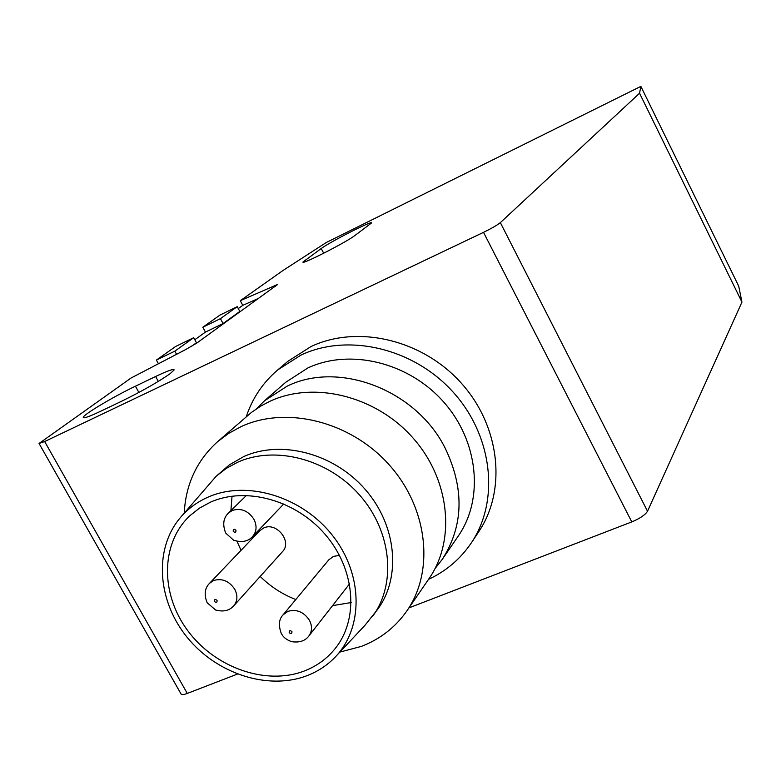 <?xml version="1.0" encoding="UTF-8"?>
<svg xmlns="http://www.w3.org/2000/svg" width="781" height="781" viewBox="0 0 781 781"><rect width="100%" height="100%" fill="white"/><g stroke="black" fill="none" stroke-linecap="round" stroke-linejoin="round"><path stroke-width="1.17" d="M158.318 381.401L155.614 376.501C167.69 370.76 173.87 368.554 174.163 369.891L170.141 373.689C158.045 382.085 141.859 391.281 121.553 401.268L100.729 411.216C89.102 416.703 83.264 418.753 83.216 417.366C83.206 414.691 114.006 396.367 135.425 386.195L138.881 392.443M246.249 416.703C252.409 398.203 262.885 382.622 277.675 369.95L287.945 361.271L310.965 346.569C357.327 324.545 421.994 339.471 460.927 382.729C500.074 425.821 506.937 489.736 478.89 531.48L471.441 542.707C460.536 558.884 446.234 571.096 428.544 579.346M277.675 369.95L300.958 355.091C347.887 332.843 413.471 348.072 453.009 391.984C492.762 435.72 499.811 500.494 471.441 542.707M256.256 408.941L264.515 400.77L285.748 382.26L307.851 367.968C349.898 348.228 408.414 362.238 443.354 401.649C478.499 440.914 484.2 498.747 458.252 536.069L442.29 559.323L435.105 568.49M264.515 400.77L287.154 386.165C338.866 360.5 416.039 389.836 445.024 447.855C464.578 488.555 463.67 525.711 442.29 559.323M184.238 513.078C185.732 484.279 196.822 460.507 217.489 441.782L251.472 412.388L261.235 405.817L270.021 401.239C313.962 380.786 375.593 395.86 412.583 437.506C449.797 478.978 456.104 539.72 429.072 578.575L406.911 610.859C395.42 627.289 380.21 639.141 361.31 646.424L339.842 652.096M217.489 441.782L228.745 433.338L241.27 426.524C286.627 405.564 350.591 421.467 389.153 464.802C427.939 507.962 434.744 570.872 406.911 610.859M181.7 516.075L216.181 476.244L229.487 464.773L243.75 456.573C281.228 439.596 333.809 453.331 365.098 489.287C396.582 525.096 401.473 576.827 377.809 609.141L365.03 625.23L337.148 654.966M216.181 476.244L226.246 468.434L237.59 462.264C275.312 445.209 328.303 459.101 359.875 495.349C391.623 531.451 396.611 583.563 372.801 616.072M306.699 675.799C267.912 690.472 217.011 673.847 187.557 637.833C157.947 601.946 153.623 551.035 178.947 519.326C186.649 509.729 196.304 502.359 207.922 497.194C246.845 479.739 302.354 496.482 332.872 535.922C363.663 575.167 363.536 629.037 334.239 658.071C326.429 665.881 317.252 671.787 306.699 675.799M210.626 502.085C245.81 486.456 295.364 499.928 324.847 534.048C354.515 568.021 359.114 616.648 336.709 646.57C328.293 657.787 317.418 665.949 304.092 671.074C265.716 685.708 214.902 667.638 187.684 630.589C160.203 593.716 160.554 543.078 190.056 515.558L199.692 508.001L210.626 502.085M233.802 605.763L282.517 551.62C292.485 541.77 276.552 521.669 263.724 527.956L259.868 530.611L209.562 583.28L213.623 580.508C222.097 578.057 229.136 580.976 234.749 589.264C237.893 595.561 237.58 601.058 233.802 605.763C229.389 610.693 223.317 612.109 215.595 610L207.307 602.883M339.51 555.398L333.536 556.365L328.869 559.752L283.044 614.891L287.964 611.347C296.673 608.936 303.819 611.904 309.422 620.251C312.351 626.079 312.185 631.312 308.905 635.939C305.234 640.879 299.543 642.802 291.83 641.689C286.93 640.127 283.493 637.511 281.521 633.84M39.138 443.618L180.977 693.85C181.368 694.992 183.467 694.846 187.274 693.43L237.424 674.081M741.95 302.101L639.551 93.242L500.348 222.634C497.292 225.113 491.688 228.355 483.517 232.347L44.654 441.538L39.05 443.471L131.071 378.014L185.81 349.488L196.666 343.162L277.772 284.382L240.284 300.695L282.878 270.558L326.312 242.491L640.859 86.379L738.699 286.119L741.95 302.101L647.517 511.243C645.194 514.913 639.951 518.467 631.79 521.903L408.951 607.891M354.769 235.608C345.778 242.53 301.085 265.276 302.999 261.986L321.216 248.534C330.509 241.622 372.888 220.057 371.561 222.936L354.769 235.608M194.82 339.715L205.442 332.101L202.796 327.239L219.92 315.114L237.229 306.66L239.816 311.443L223.073 323.539L205.442 332.101M238.273 308.583L242.793 305.342L258.736 298.293M240.284 300.695L242.793 305.342M158.436 363.751L156.405 360.07L175.618 346.481L193.717 337.685L196.47 342.732L191.14 346.588M640.859 86.379L639.551 93.242M155.614 376.501L135.425 386.195M237.229 306.66L220.418 318.648L223.073 323.539M220.418 318.648L202.796 327.239M193.717 337.685L174.846 351.138L156.405 360.07M176.574 354.301L174.846 351.138M232.035 496.14L230.903 510.667M237.014 541.34L241.036 550.322M260.18 576.446C270.577 586.668 282.449 594.361 295.804 599.525M332.56 605.636L351.196 602.542M246.493 495.388L228.53 512.99L232.328 510.442C241.007 507.787 248.182 510.706 253.884 519.199C257.154 525.886 256.705 531.685 252.517 536.615C248.085 541.506 241.788 542.717 233.636 540.237L225.826 533.169M217.059 600.394C217.196 602.581 216.317 602.942 214.414 601.477C214.277 599.281 215.156 598.92 217.059 600.394M291.918 631.595C292.026 633.791 291.118 634.143 289.195 632.659C289.087 630.462 289.995 630.111 291.918 631.595M235.96 530.221C236.087 532.486 235.188 532.876 233.246 531.383C233.109 529.118 234.017 528.727 235.96 530.221M305.098 260.073L305.84 261.479M321.216 248.534L323.705 253.239M44.654 441.538L187.274 693.43M631.79 521.903L483.517 232.347M500.348 222.634L647.517 511.243M275.361 286.285L274.853 285.319M349.576 583.837L308.905 635.939M283.835 503.901L252.517 536.615M207.043 602.405C203.929 594.478 204.768 588.103 209.562 583.28M281.219 633.293C278.339 625.22 278.944 619.089 283.044 614.891M225.592 532.759C222.39 524.481 223.376 517.891 228.53 512.99"/></g></svg>
